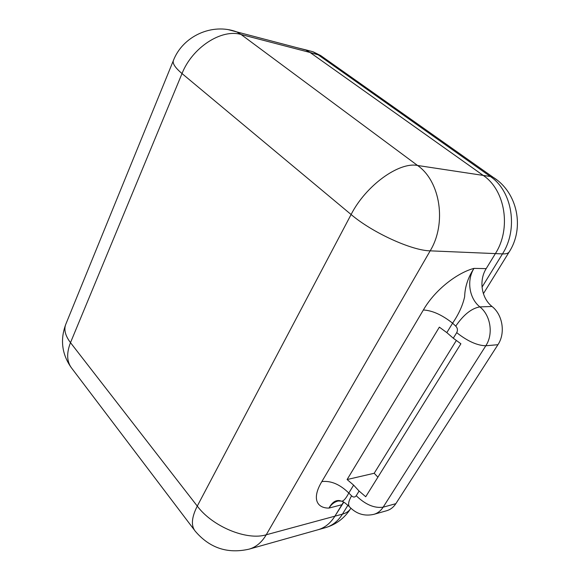 <?xml version="1.0" encoding="UTF-8"?>
<svg xmlns="http://www.w3.org/2000/svg" width="580" height="580" viewBox="0 0 580 580"><rect width="100%" height="100%" fill="white"/><g stroke="black" fill="none" stroke-linecap="round" stroke-linejoin="round"><path stroke-width="0.87" d="M446.825 332.615L453.284 338.212L456.714 332.652C457.903 330.223 457.584 328.048 455.742 326.134L452.588 323.183L446.825 332.615L439.357 327.142L347.101 479.537L374.194 473.265L456.264 340.605M423.364 309.981C435.645 288.673 458.526 272.346 473.99 268.38C468.031 277.472 464.921 286.897 464.652 296.663C462.753 305.356 458.736 314.2 452.588 323.183C442.105 314.896 432.361 310.496 423.364 309.981L321.849 481.574C330.948 480.537 339.931 484.358 348.805 493.036L351.589 495.849C353.343 497.466 354.887 497.423 356.214 495.719L359.092 491.05L353.626 485.134L348.805 493.036C345.296 499.721 342.483 502.302 340.366 500.779C335.965 499.692 332.18 502.12 329.005 508.073C317.463 508.312 311.17 499.264 321.849 481.574M455.742 326.134C463.536 314.715 471.584 308.299 479.877 306.892C469.169 298.417 466.458 280.365 473.99 268.38L486.192 268.634L495.378 253.605C511.502 228.593 505.296 190.081 483.198 175.414L310.09 52.49L320.653 55.55L325.148 58.718M297.7 47.886L305.798 50.011L310.09 52.49L241.084 34.503L417.557 165.474L483.198 175.414C505.296 190.081 511.502 228.593 495.378 253.605L430.172 250.843L266.242 534.782L334.892 516.178C330.426 523.305 324.735 527.851 317.818 529.808C324.735 527.851 330.426 523.305 334.892 516.178L343.788 502.164M486.192 268.634C478.71 280.408 481.4 298.163 492.036 306.486C502.744 314.759 505.651 333.275 497.93 344.701L395.843 503.672C393.45 507.326 390.369 509.682 386.592 510.755L373.861 514.344C377.645 513.271 380.741 510.878 383.148 507.181L395.843 503.672M377.906 477.166L374.194 473.265M359.092 491.05L365.726 496.741L460.89 343.781L453.284 338.212M347.101 479.537L353.626 485.134M482.031 287.136L502.461 253.902C518.513 229.151 512.343 191.03 490.339 176.494L483.198 175.414L310.09 52.49L305.493 49.793L296.67 47.618M350.885 508.239L350.4 508.993C344.302 518.339 335.972 524.566 325.409 527.677C332.318 525.719 337.995 521.202 342.454 514.134L334.892 516.178L343.541 502.034M349.24 506.521C341.308 499.539 342.033 501.432 338.256 500.961C334.413 501.932 331.332 504.296 329.005 508.073L341.895 504.723M305.798 50.011L236.77 31.907C212.193 22.642 182.722 36.134 173.362 60.595C172.391 63.51 175.276 67.838 182.018 73.558L70.492 342.649L197.273 506.093L351.103 214.52L182.018 73.558C192.198 47.575 221.487 28.55 241.084 34.503L236.77 31.907L228.759 29.783M417.557 165.474C398.822 161.682 365.704 185.745 351.103 214.52C372.121 232.493 411.713 250.603 430.172 250.843C446.861 223.452 440.401 181.279 417.557 165.474M194.344 529.99L72.072 368.67C66.802 362.174 66.272 353.495 70.492 342.649C65.344 335.805 63.749 329.744 65.707 324.474L65.844 324.133M266.242 534.782C246.833 540.777 212.505 526.625 197.273 506.093C191.501 517.534 190.871 525.951 195.373 531.345C209.743 548.093 227.636 554.03 249.037 549.159C256.005 547.179 261.739 542.394 266.242 534.782M492.036 306.486L479.877 306.892C490.665 315.31 493.595 334.152 485.815 345.767L497.93 344.701M456.714 332.652C467.516 341.178 477.224 345.549 485.815 345.767L383.148 507.181C374.383 508.421 365.407 504.6 356.214 495.719M351.589 495.849C348.333 501.381 347.746 505.158 349.827 507.166C356.591 514.039 364.602 516.425 373.861 514.344M496.915 179.959L493.058 177.226L490.339 176.494L317.702 54.477L313.106 51.808M320.653 55.542L493.058 177.226C517.701 192.386 524.791 228.15 509.051 252.14C507.971 253.438 505.774 254.025 502.461 253.902L495.378 253.605M350.871 508.225L350.4 508.993C348.645 511.437 345.999 513.148 342.454 514.134L347.935 505.209M312.982 51.758L305.428 49.764M70.869 367.082C61.857 353.8 60.139 339.597 65.707 324.474L173.362 60.595M249.037 549.159L317.818 529.808M325.409 527.677L318.123 529.728M305.493 49.793L313.113 51.794L320.827 55.629M483.394 293.683L509.051 252.14"/></g></svg>
